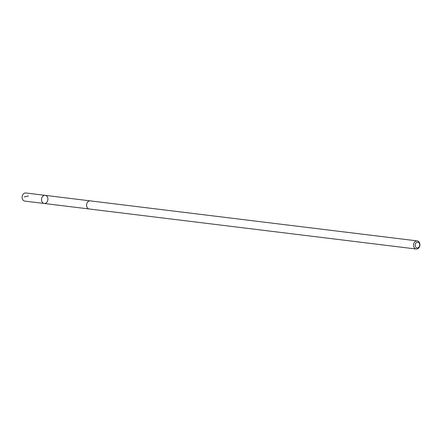 <?xml version="1.0" encoding="UTF-8"?>
<svg xmlns="http://www.w3.org/2000/svg" width="442" height="442" viewBox="0 0 442 442"><rect width="100%" height="100%" fill="white"/><g stroke="black" fill="none" stroke-linecap="round" stroke-linejoin="round"><path stroke-width="0.66" d="M43.752 195.607A4.088 3.177 -83 0 1 45.206 195.358A4.088 3.177 -83 0 1 47.858 199.801A4.088 3.177 -83 0 1 44.211 203.475A4.088 3.177 -83 0 1 41.526 199.966A4.088 3.177 -83 0 1 43.752 195.607A4.088 3.177 -83 0 1 45.206 195.358L25.78 192.977A4.088 3.177 97 0 0 24.327 193.231A4.088 3.177 97 0 0 22.1 197.591A4.088 3.177 97 0 0 24.785 201.099L44.211 203.475A4.088 3.177 -83 0 1 41.526 199.966A4.088 3.177 -83 0 1 43.752 195.607M417.215 240.901L90.256 200.872A4.088 3.177 97 0 0 86.61 204.547A4.088 3.177 97 0 0 89.262 208.994L416.22 249.023A4.088 3.177 97 0 0 417.673 248.769A4.088 3.177 97 0 0 419.9 244.409A4.088 3.177 97 0 0 417.215 240.901A4.088 3.177 97 0 0 413.568 244.575A4.088 3.177 97 0 0 416.22 249.023M418.138 247.763A2.912 2.26 97 0 0 418.994 242.802A2.912 2.26 97 0 0 415.242 244.597A2.912 2.26 97 0 0 418.138 247.763M24.222 196.905L28.41 195.977M90.157 200.861L45.206 195.358M89.162 208.978L44.211 203.475"/></g></svg>
